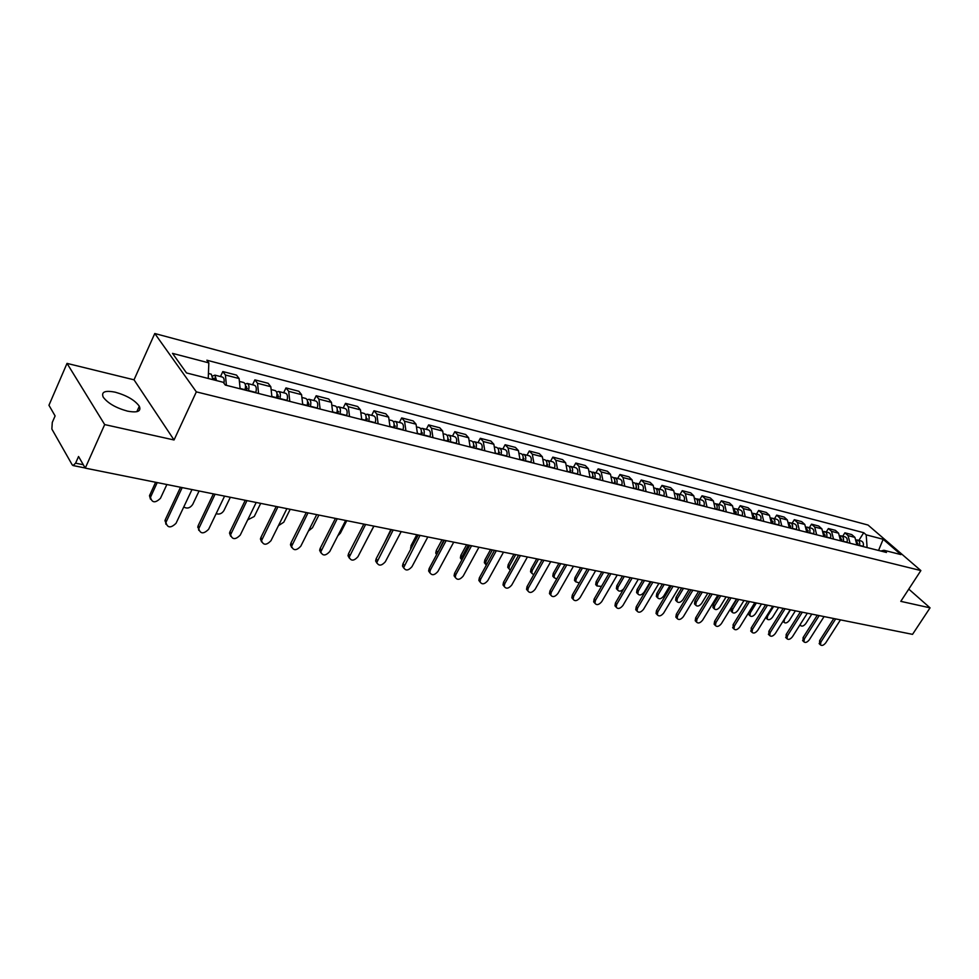 <?xml version="1.0" encoding="UTF-8"?>
<svg xmlns="http://www.w3.org/2000/svg" width="979" height="979" viewBox="0 0 979 979"><rect width="100%" height="100%" fill="white"/><g stroke="black" fill="none" stroke-linecap="round" stroke-linejoin="round"><path stroke-width="1.47" d="M127.454 411.119C137.488 412.991 141.441 411.351 139.312 406.224C134.845 400.154 126.842 395.479 115.314 392.212C105.059 390.205 101.033 391.857 103.223 397.156C107.849 403.275 115.926 407.925 127.454 411.119M67.025 363.393L104.68 424.58L85.259 468.121L912.538 634.355L930.05 607.849L900.79 601.351L920.872 570.573L868.018 525.038L154.78 333.509L134.025 379.815L67.025 363.393L48.95 405.269L55.105 415.928L52.279 422.426L51.863 429.059L72.213 464.841L73.07 465.551L75.591 463.165L83.301 464.719M104.68 424.58L174.042 439.975L196.338 391.869L920.872 570.573M85.259 468.121L78.553 456.508L75.591 463.165M930.05 607.849L908.781 589.113M856.919 544.985L854.924 537.385L851.742 534.595L844.877 532.821L848.047 535.611L850.041 543.247M842.723 536.247L844.877 532.821M840.569 540.849L838.575 533.176L835.405 530.361L828.393 528.55L831.563 531.364L833.533 539.062M826.227 532.013L828.393 528.55M823.853 536.614L821.883 528.868L818.713 526.041L811.53 524.169L814.699 527.008L816.67 534.791M809.364 527.681L811.53 524.169M806.769 532.282L804.811 524.463L801.642 521.611L794.299 519.702L797.469 522.566L799.415 530.422M792.121 523.251L794.299 519.702M789.294 527.865L787.349 519.959L784.191 517.083L776.677 515.138L779.847 518.026L781.78 525.956M774.487 518.735L776.677 515.138M771.415 523.337L769.494 515.346L766.337 512.458L758.664 510.463L761.821 513.375L763.73 521.391M756.461 514.11L758.664 510.463M753.132 518.711L751.223 510.634L748.078 507.722L740.222 505.69L743.367 508.615L745.264 516.716M738.007 509.374L740.222 505.69M734.421 513.975L732.537 505.813L729.379 502.876L721.352 500.795L724.497 503.744L726.369 511.931M719.124 504.528L721.352 500.795M715.257 509.117L713.397 500.881L710.252 497.919L702.029 495.79L705.161 498.752L707.022 507.036M699.801 499.559L702.029 495.79M695.641 504.148L693.805 495.827L690.672 492.841L682.253 490.663L685.373 493.649L687.209 502.019M680.001 494.481L682.253 490.663M675.559 499.07L673.736 490.65L670.615 487.64L661.988 485.4L665.108 488.423L666.907 496.879M659.736 489.28L661.988 485.4M654.975 493.857L653.177 485.351L650.068 482.317L641.233 480.028L644.329 483.063L646.103 491.605M638.969 483.956L641.233 480.028M633.878 488.509L632.116 479.918L629.02 476.859L619.952 474.509L623.048 477.568L624.786 486.208M617.688 478.498L619.952 474.509M612.242 483.039L610.517 474.338L607.433 471.266L598.145 468.855L601.216 471.939L602.929 480.677M595.868 472.894L598.145 468.855M590.068 477.422L588.367 468.635L585.307 465.527L575.774 463.055L578.834 466.175L580.51 474.999M573.486 467.154L575.774 463.055M567.318 471.658L565.654 462.773L562.607 459.64L552.829 457.107L555.864 460.252L557.516 469.174M550.541 461.268L552.829 457.107M543.981 465.747L542.354 456.765L539.319 453.607L529.284 451.001L532.307 454.17L533.91 463.202M526.983 455.223L529.284 451.001M520.008 459.677L518.429 450.585L515.419 447.403L505.115 444.735L508.113 447.929L509.68 457.058M502.814 449.018L505.115 444.735M495.411 453.448L493.857 444.258L490.883 441.039L480.31 438.298L483.271 441.517L484.801 450.768M477.985 442.643L480.31 438.298M470.128 447.048L468.635 437.748L465.686 434.517L454.807 431.69L457.744 434.933L459.224 444.295M452.494 436.108L454.807 431.69M444.16 440.477L442.704 431.054L439.791 427.799L428.618 424.898L431.519 428.166L432.951 437.637M426.293 429.377L428.618 424.898M417.458 433.709L416.051 424.188L413.175 420.897L401.684 417.923L404.56 421.215L405.93 430.797M399.359 422.463L401.684 417.923M389.997 426.758L388.651 417.115L385.799 413.799L373.99 410.739L376.829 414.068L378.139 423.76M371.653 415.353L373.99 410.739M361.753 419.612L360.468 409.846L357.653 406.505L345.501 403.36L348.291 406.701L349.552 416.516M343.164 408.047L345.501 403.36M332.676 412.245L331.453 402.357L328.687 398.991L316.18 395.749L318.921 399.126L320.121 409.063M313.831 400.521L316.18 395.749M302.744 404.67L301.581 394.659L298.864 391.27L285.978 387.929L288.683 391.331L289.808 401.39M283.641 392.775L285.978 387.929M271.905 396.862L270.816 386.717L268.148 383.303L254.883 379.864L257.526 383.291L258.578 393.485M252.533 384.796L254.883 379.864M240.124 388.81L239.121 378.543L236.514 375.104L222.833 371.555L225.415 375.006L226.394 385.334M220.483 376.56L222.833 371.555M878.457 550.443L866.77 547.481M867.064 547.028L866.182 534.84L883.168 539.282L900.925 554.591L883.951 550.284L880.794 551.03M866.182 534.84L863.735 532.711L206.863 360.211L208.833 362.879L172.512 353.37L186.512 372.95L223.236 382.287L225.292 385.053L886.46 552.462L883.951 550.284M154.78 333.509L196.338 391.869M134.025 379.815L174.042 439.975M879.583 550.724L878.738 549.99L883.168 539.282M858.864 540.384L863.735 532.711M208.833 362.879L208.246 378.469M819.594 644.023L819.631 640.658L833.778 618.532M835.674 618.912L820.94 641.93L820.439 644.855C821.895 646.042 823.669 645.369 825.762 642.811L840.459 619.878M857.677 545.181L857.996 543.675M859.378 545.609L859.464 545.376C860.162 542.684 859.501 540.897 857.457 540.029L856.637 539.943M863.074 546.551L863.16 546.319C863.857 543.626 863.184 541.84 861.153 540.971L857.457 540.029M800.369 624.223L800.565 625.52C802.021 626.719 803.783 626.058 805.839 623.537L811.799 614.114M857.628 545.168L856.674 540.053M803.074 641.012L803.074 637.598L817.281 615.216M819.178 615.595L804.383 638.883L803.894 641.82C805.374 643.068 807.173 642.383 809.303 639.789L824.073 616.574M786.186 637.929L786.149 634.478L800.43 611.826M802.327 612.205L787.459 635.763L786.969 638.712C788.487 640.009 790.322 639.348 792.488 636.693L807.332 613.221M841.45 541.069L841.744 539.356M843.139 541.497L843.225 541.265C843.935 538.536 843.274 536.737 841.23 535.856L840.312 535.782M846.921 542.452L847.006 542.231C847.716 539.502 847.043 537.704 845.012 536.822L841.23 535.856M790.481 609.831L784.485 619.389L784.02 622.314C785.513 623.574 787.312 622.913 789.392 620.343L795.389 610.81M841.353 541.044L840.325 535.819M824.856 536.871L825.126 534.987M826.557 537.3L826.631 537.067C827.353 534.301 826.692 532.49 824.648 531.609L823.682 531.536M830.412 538.279L830.498 538.046C831.208 535.293 830.547 533.469 828.515 532.6L824.648 531.609M773.618 606.442L767.585 616.109L767.132 619.046C768.65 620.356 770.473 619.707 772.602 617.088L778.623 607.445M824.722 536.835L823.596 531.487M766.386 618.3L765.725 617.48M768.931 634.784L768.858 631.284L783.2 608.363M785.097 608.742L770.167 632.581L769.678 635.53C771.219 636.901 773.092 636.228 775.307 633.535L790.224 609.77M751.285 631.565L751.187 628.016L765.59 604.826M767.487 605.206L752.484 629.338L751.994 632.287C753.573 633.719 755.482 633.058 757.746 630.305L772.725 606.258M733.259 628.273L733.1 624.675L747.577 601.204M749.473 601.583L734.409 626.009L733.92 628.959C735.523 630.464 737.468 629.803 739.781 627.001L754.821 602.66M807.895 532.576L808.14 530.532M809.596 533.004L809.682 532.772C810.404 529.982 809.743 528.146 807.699 527.253L806.708 527.192M813.537 534.008L813.622 533.763C814.344 530.985 813.684 529.149 811.64 528.268L807.699 527.253M756.375 602.978L750.318 612.756L749.865 615.693C751.419 617.076 753.279 616.427 755.458 613.76L761.503 604.006M807.724 532.527L806.512 527.057M749.155 614.983L748.445 612.989M790.555 528.183L790.763 525.992M792.256 528.611L792.341 528.379C793.063 525.552 792.415 523.692 790.371 522.81L789.355 522.749M796.282 529.639L796.368 529.394C797.102 526.58 796.441 524.732 794.41 523.838L790.371 522.81M738.753 599.429L732.684 609.342L732.219 612.279C733.797 613.711 735.706 613.074 737.921 610.358L743.991 600.482M790.334 528.134L789.037 522.541M731.558 611.594L731.411 608.057L736.93 599.062M772.81 523.692L772.982 521.366M774.511 524.12L774.597 523.875C775.344 521.024 774.683 519.151 772.651 518.258L771.599 518.209M778.648 525.172L778.733 524.928C779.468 522.076 778.819 520.216 776.775 519.323L772.651 518.258M720.752 595.819L714.646 605.842L714.193 608.767C715.796 610.284 717.729 609.66 720.006 606.882L726.1 596.896M772.553 523.63L771.158 517.928M713.569 608.13L712.92 607.482L713.373 604.545L718.916 595.452M714.805 624.908L714.132 624.21L714.621 621.261L729.147 597.508M731.044 597.888L715.918 622.607L715.429 625.557C717.056 627.135 719.051 626.487 721.413 623.611L736.526 598.989M754.674 519.103L754.797 516.643M756.375 519.531L756.461 519.286C757.208 516.398 756.559 514.501 754.515 513.608L753.451 513.559M760.597 520.595L760.683 520.351C761.429 517.475 760.781 515.59 758.737 514.685L754.515 513.608M702.322 592.111L696.191 602.256L695.739 605.193C697.378 606.784 699.361 606.16 701.674 603.321L707.805 593.213M754.368 519.017L752.875 513.216M695.163 604.594L694.49 603.884L694.931 600.959L700.499 591.744M695.934 621.469L695.212 620.71L695.702 617.773L710.289 593.715M712.186 594.094L696.999 619.12L696.51 622.069C698.162 623.721 700.205 623.085 702.616 620.16L717.791 595.22M736.11 514.391L736.196 511.809M737.811 514.832L737.897 514.575C738.643 511.662 738.007 509.753 735.963 508.847L734.874 508.811M742.131 515.921L742.217 515.676C742.963 512.763 742.327 510.854 740.283 509.961L735.963 508.847M683.489 588.33L677.333 598.597L676.881 601.522C678.545 603.186 680.564 602.574 682.938 599.686L689.094 589.456M735.755 514.305L734.177 508.407M676.354 600.971L675.62 600.213L676.073 597.288L681.653 587.963M676.624 617.945L675.853 617.125L676.342 614.2L690.99 589.835M692.887 590.215L677.627 615.558L677.138 618.495C678.826 620.245 680.907 619.609 683.391 616.623L698.627 591.365M717.105 509.582L717.142 506.889M718.806 510.022L718.892 509.765C719.651 506.816 719.014 504.883 716.983 503.977L715.857 503.94M723.236 511.136L723.322 510.891C724.081 507.942 723.444 506.008 721.401 505.115L716.983 503.977M664.215 584.451L658.035 594.853L657.582 597.765C659.283 599.527 661.339 598.915 663.774 595.966L669.942 585.613M716.714 509.484L716.799 509.239C717.546 506.376 716.958 504.454 715.025 503.475M657.105 597.263L656.334 596.444L656.787 593.531L662.391 584.084M656.86 614.347L656.04 613.454L656.517 610.541L671.227 585.87M673.124 586.25L657.815 611.912L657.325 614.836C659.038 616.672 661.168 616.06 663.701 613.001L678.998 587.424M697.66 504.662L697.648 501.848M699.349 505.091L699.447 504.834C700.205 501.848 699.581 499.902 697.55 498.984L696.387 498.96M703.889 506.241L703.974 505.984C704.733 502.998 704.109 501.052 702.078 500.147L697.55 498.984M644.488 580.498L638.284 591.022L637.831 593.923C639.556 595.77 641.661 595.183 644.158 592.16L650.35 581.673M697.207 504.552L697.293 504.295C698.064 501.321 697.44 499.363 695.42 498.446M637.415 593.482L636.583 592.589L637.035 589.676L642.665 580.131M636.631 610.651L635.738 609.697L636.228 606.784L650.998 581.795M652.895 582.187L637.513 608.179L637.023 611.08C638.773 613.025 640.939 612.426 643.546 609.293L658.904 583.386M615.901 606.87L614.959 605.83L615.448 602.954L630.268 577.634M632.165 578.014L616.721 604.361L616.232 607.237C618.006 609.281 620.233 608.693 622.913 605.487L638.32 579.25M594.681 603.003L593.666 601.877L594.155 599.026L609.036 573.364M610.92 573.743L595.428 600.433L594.926 603.284C596.737 605.45 599.013 604.887 601.767 601.608L617.235 575.016M572.923 599.038L571.834 597.802L572.336 594.987L587.265 568.995M589.15 569.374L573.608 596.419L573.094 599.234C574.93 601.522 577.255 600.984 580.094 597.618L595.624 570.671M550.626 594.975L549.464 593.629L549.978 590.863L564.944 564.516M566.829 564.883L551.226 592.307L550.724 595.073C552.572 597.496 554.958 596.982 557.883 593.531L573.461 566.217M543.932 560.282L528.281 588.085L527.767 590.802L526.531 589.346L527.032 586.629L542.06 559.915M526.531 589.346L527.767 590.802C529.639 593.36 532.087 592.87 535.109 589.334L550.736 561.652M677.737 499.62L677.676 496.696M679.426 500.049L679.524 499.792C680.295 496.757 679.671 494.787 677.639 493.881L676.452 493.869M684.076 501.224L684.162 500.967C684.933 497.944 684.309 495.986 682.277 495.068L677.639 493.881M624.296 576.435L618.079 587.094L617.614 589.982C619.144 591.854 621.2 591.438 623.77 588.734M677.235 499.486L677.321 499.229C678.092 496.206 677.468 494.224 675.449 493.318L675.351 493.294M617.259 589.603L616.378 588.636L616.831 585.748L622.473 576.068M657.325 494.444L657.215 491.421M659.026 494.884L659.112 494.615C659.895 491.556 659.271 489.561 657.252 488.643L656.04 488.643M663.774 496.084L663.872 495.827C664.643 492.767 664.031 490.785 662 489.867L657.252 488.643M603.627 572.287L597.374 583.08L596.921 585.944L601.473 586.409M656.774 494.309L656.86 494.052C657.643 490.981 657.019 488.986 655 488.068L654.78 488.019M596.627 585.626L595.685 584.585L596.138 581.722L601.804 571.92M636.423 489.157L636.252 486.025M638.112 489.586L638.198 489.316C638.993 486.22 638.381 484.201 636.362 483.283L635.114 483.296M642.983 490.822L643.068 490.552C643.864 487.456 643.252 485.449 641.233 484.532L636.362 483.283M582.456 568.028L576.178 578.968L575.713 581.795L579.274 582.909M635.799 488.998L635.897 488.729C636.68 485.633 636.069 483.614 634.049 482.696L633.707 482.61M575.505 581.563L574.489 580.425L574.954 577.598L580.633 567.661M614.983 483.724L614.763 480.493M616.672 484.152L616.77 483.895C617.565 480.75 616.966 478.719 614.947 477.789L613.662 477.813M621.665 485.425L621.763 485.156C622.558 482.023 621.946 479.991 619.94 479.074L614.947 477.789M560.759 563.671L554.469 574.746L553.992 577.549L556.721 578.993M614.31 483.553L614.396 483.283C615.204 480.138 614.592 478.107 612.585 477.189L612.095 477.054M553.869 577.402L552.78 576.166L553.245 573.364L558.948 563.304M593.017 478.168L592.736 474.839M594.694 478.596L594.791 478.327C595.599 475.133 594.999 473.09 592.993 472.159L591.671 472.196M599.821 479.894L599.907 479.624C600.714 476.443 600.115 474.399 598.108 473.469L592.993 472.159M538.523 559.205L532.221 570.439L531.744 573.192L533.714 574.746M592.271 477.972L592.356 477.703C593.176 474.521 592.576 472.465 590.57 471.535L589.945 471.376M531.695 573.131L530.532 571.785L531.01 569.032L536.725 558.838M570.476 472.453L570.133 469.039M572.152 472.881L572.25 472.612C573.07 469.382 572.482 467.313 570.476 466.383L569.117 466.445M577.414 474.215L577.5 473.946C578.32 470.728 577.72 468.66 575.725 467.729L570.476 466.383M515.737 554.616L509.41 566.009L508.933 568.713L510.23 570.194M569.668 472.257L569.754 471.976C570.573 468.745 569.986 466.677 567.991 465.735L567.208 465.539M507.722 567.294L508.933 568.713L507.722 567.294L508.211 564.602L513.938 554.261M504.246 586.507L502.998 584.94L503.512 582.285L518.576 555.191M520.436 555.57L504.748 583.753L504.222 586.421C506.119 589.125 508.627 588.673 511.748 585.038L527.424 556.965M547.359 466.604L546.943 463.104M549.035 467.032L549.121 466.75C549.953 463.483 549.366 461.39 547.383 460.448L545.988 460.534M554.42 468.39L554.518 468.121C555.338 464.866 554.75 462.761 552.768 461.831L547.383 460.448M492.364 549.929L486.025 561.469L485.535 564.112L486.245 565.311M546.478 466.383L546.563 466.102C547.396 462.834 546.82 460.73 544.826 459.8L543.883 459.555M485.572 564.234L484.336 562.68L484.825 560.049L490.577 549.562M480.114 582.077L478.841 580.412L479.367 577.818L494.481 550.345M496.329 550.724L480.591 579.311L480.065 581.905C481.974 584.781 484.544 584.353 487.775 580.633L503.5 552.168M523.63 460.595L523.153 457.009M525.295 461.023L525.393 460.742C526.225 457.426 525.65 455.308 523.679 454.366L522.235 454.476M530.826 462.418L530.924 462.137C531.756 458.845 531.181 456.728 529.198 455.786L523.679 454.366M468.403 545.107L462.039 556.806L461.77 560.037M522.676 460.35L522.762 460.069C523.606 456.752 523.031 454.635 521.048 453.693L519.947 453.412M461.598 559.596L460.363 557.944L460.852 555.374L466.616 544.752M455.333 577.537L454.06 575.762L454.586 573.253L469.736 545.376M471.584 545.744L455.798 574.746L455.272 577.255C457.193 580.314 459.824 579.935 463.177 576.105L478.951 547.224M499.278 454.427L498.727 450.768M500.93 454.843L501.015 454.562C501.872 451.209 501.309 449.067 499.339 448.125L497.858 448.26M506.608 456.287L506.706 456.006C507.55 452.665 506.987 450.524 505.017 449.581L499.339 448.125M443.805 540.163L436.891 554.126M498.238 454.17L498.323 453.877C499.168 450.524 498.617 448.37 496.647 447.427L495.362 447.109M436.634 554.603L435.753 553.074L436.255 550.59L442.031 539.808M429.891 572.874L428.618 570.965L429.145 568.554L444.331 540.273M446.155 540.641L430.344 570.059L429.818 572.482C431.739 575.738 434.431 575.395 437.919 571.455L453.73 542.158M474.252 448.088L473.64 444.368M475.904 448.504L475.99 448.223C476.846 444.821 476.296 442.655 474.35 441.713L472.82 441.884M481.729 449.985L481.827 449.704C482.684 446.314 482.133 444.148 480.175 443.206L474.35 441.713M473.126 447.807L473.224 447.525C474.081 444.111 473.53 441.945 471.584 441.003L470.116 440.623M410.813 549.011L411.009 545.67L416.797 534.742M403.752 568.077L402.479 566.033L403.005 563.72L418.229 535.023M420.04 535.391L403.666 567.563C405.575 571.026 408.353 570.733 411.975 566.682L427.823 536.957M448.553 441.59L447.856 437.797M450.193 441.994L450.279 441.713C451.148 438.262 450.609 436.071 448.676 435.117L447.097 435.325M456.19 443.524L456.275 443.23C457.144 439.791 456.606 437.601 454.66 436.658L448.676 435.117M447.342 441.284L447.44 440.991C448.309 437.54 447.77 435.337 445.837 434.395L444.172 433.966M384.563 542.696L390.89 529.529M376.903 563.145L375.63 560.955L376.144 558.764L391.392 529.639M393.203 529.994L376.793 562.509C378.702 566.18 381.541 565.935 385.322 561.775L401.194 531.609M422.145 434.896L421.374 431.054M423.76 435.312L423.858 435.006C424.727 431.519 424.213 429.291 422.279 428.349L420.652 428.594M429.928 436.867L430.026 436.573C430.895 433.085 430.368 430.87 428.435 429.928L422.279 428.349M366.954 539.356L373.929 526.127M420.835 434.566L420.933 434.272C421.814 430.772 421.288 428.545 419.367 427.603L417.495 427.125M349.295 558.067L348.022 555.729L348.548 553.661L363.821 524.095M365.608 524.45L349.173 557.296C351.069 561.2 353.982 561.016 357.922 556.745L373.819 526.102M394.978 428.019L394.133 424.14M396.593 428.423L396.691 428.129C397.572 424.58 397.058 422.341 395.161 421.386L393.472 421.692M402.932 430.038L403.03 429.732C403.911 426.195 403.397 423.956 401.488 423.014L395.161 421.386M337.828 535.782L340.362 533.2L346.786 520.669M393.582 427.664L393.68 427.37C394.561 423.821 394.06 421.57 392.151 420.615L390.07 420.089M320.904 552.854L319.643 550.333L320.157 548.424L335.442 518.393M337.217 518.748L320.782 551.911C322.642 556.072 325.628 555.95 329.752 551.556L345.673 520.449M367.052 420.946L366.109 417.042M368.642 421.349L368.74 421.043C369.634 417.446 369.144 415.182 367.26 414.227L365.51 414.582M375.165 423.001L375.263 422.695C376.156 419.11 375.655 416.846 373.77 415.904L367.26 414.227M308.458 530.985L312.46 527.779L318.885 515.064M365.546 420.566L365.644 420.26C366.538 416.662 366.048 414.386 364.164 413.432L361.851 412.844M291.693 547.481L290.457 544.777L290.947 543.027L306.256 512.531M308.006 512.886L291.583 546.368C293.394 550.798 296.453 550.749 300.773 546.221L316.707 514.624M338.306 413.676L337.278 409.748M339.884 414.068L339.982 413.762C340.888 410.115 340.411 407.815 338.55 406.86L336.739 407.288M346.59 415.769L346.701 415.463C347.594 411.829 347.117 409.528 345.244 408.586L338.55 406.86M278.452 525.662L283.775 522.211L290.2 509.3M336.703 413.26L336.8 412.954C337.706 409.295 337.229 406.995 335.369 406.04L332.823 405.392M261.626 541.938L260.426 539.05L260.891 537.483L276.213 506.486M277.95 506.841L261.528 540.653C263.278 545.364 266.423 545.389 270.95 540.738L286.896 508.639M308.728 406.175L308.263 402.173L307.59 402.271M310.282 406.579L310.38 406.261C311.298 402.553 310.832 400.227 308.997 399.273L307.112 399.787M317.196 408.329L317.294 408.01C318.199 404.315 317.734 402.002 315.887 401.047L308.997 399.273M247.687 519.886L254.271 516.484L260.695 503.377M307.002 405.747L307.1 405.428C308.018 401.72 307.565 399.395 305.717 398.441L302.915 397.719M230.677 536.235L229.527 533.139L229.955 531.768L245.264 500.269M246.977 500.612L230.591 534.767C232.28 539.772 235.498 539.87 240.247 535.085L256.204 502.472M278.256 398.465L277.828 394.402L277.02 394.598M279.798 398.857L279.896 398.539C280.826 394.782 280.386 392.42 278.562 391.465L276.604 392.065M286.908 400.656L287.018 400.338C287.936 396.593 287.483 394.243 285.672 393.289L278.562 391.465M216.139 513.669C219.308 514.685 221.89 513.669 223.91 510.597L230.334 497.271M276.421 398L276.519 397.682C277.449 393.913 277.008 391.551 275.197 390.609L272.125 389.813M198.786 530.349L198.076 525.882L213.385 493.869M215.074 494.211L198.737 528.684C200.34 533.996 203.632 534.191 208.637 529.272L224.583 496.12M246.867 390.523L246.463 386.411L245.521 386.717M248.385 390.902L248.482 390.572C249.425 386.766 248.996 384.38 247.21 383.425L245.178 384.135M255.715 392.763L255.825 392.432C256.755 388.626 256.327 386.252 254.528 385.298L247.21 383.425M183.771 506.951C187.075 508.958 190.036 508.15 192.655 504.528L199.08 490.993M244.909 390.021L245.007 389.691C245.949 385.873 245.521 383.487 243.747 382.532L240.381 381.675M165.928 524.279L165.231 519.812L180.528 487.261M182.192 487.603L165.928 522.407C167.421 528.036 170.787 528.33 176.049 523.275L191.994 489.573M214.976 380.182L214.144 378.163L213.03 378.665M216.518 380.574L214.903 375.128L212.773 375.973M223.946 383.242C224.509 379.852 224.007 377.796 222.441 377.074L214.903 375.128M157.215 482.574L150.472 497.32C151.978 502.925 155.306 503.243 160.47 498.287L166.883 484.519M212.932 379.668L211.317 374.211L208.441 373.476M150.497 499.217L149.493 495.729L155.624 482.255M257.526 383.291L270.816 386.717M288.683 391.331L301.581 394.659M318.921 399.126L331.453 402.357M348.291 406.701L360.468 409.846M376.829 414.068L388.651 417.115M404.56 421.215L416.051 424.188M431.519 428.166L442.704 431.054M457.744 434.933L468.635 437.748M483.271 441.517L493.857 444.258M508.113 447.929L518.429 450.585M532.307 454.17L542.354 456.765M555.864 460.252L565.654 462.773M578.834 466.175L588.367 468.635M601.216 471.939L610.517 474.338M623.048 477.568L632.116 479.918M644.329 483.063L653.177 485.351M665.108 488.423L673.736 490.65M685.373 493.649L693.805 495.827M705.161 498.752L713.397 500.881M724.497 503.744L732.537 505.813M743.367 508.615L751.223 510.634M761.821 513.375L769.494 515.346M779.847 518.026L787.349 519.959M797.469 522.566L804.811 524.463M814.699 527.008L821.883 528.868M831.563 531.364L838.575 533.176M848.047 535.611L854.924 537.385M225.415 375.006L239.121 378.543M820.94 641.93L819.631 640.658M859.464 545.376L863.16 546.319M856.968 544.752L857.702 544.936M804.383 638.883L803.074 637.598M787.459 635.763L786.149 634.478M843.225 541.265L847.006 542.231M840.618 540.604L841.438 540.812M826.631 537.067L830.498 538.046M823.902 536.37L824.807 536.602M766.961 615.497L767.585 616.109M770.167 632.581L768.858 631.284M752.484 629.338L751.187 628.016M734.409 626.009L733.1 624.675M809.682 532.772L813.622 533.763M806.818 532.038L807.81 532.295M749.253 611.691L750.318 612.756M792.341 528.379L796.368 529.394M789.343 527.62L790.42 527.889M731.411 608.057L732.684 609.342M774.597 523.875L778.733 524.928M771.476 523.092L772.651 523.386M713.373 604.545L714.646 605.842M715.918 622.607L714.621 621.261M756.461 519.286L760.683 520.351M753.181 518.454L754.454 518.772M694.931 600.959L696.191 602.256M696.999 619.12L695.702 617.773M737.897 514.575L742.217 515.676M734.47 513.718L735.853 514.061M676.073 597.288L677.333 598.597M677.627 615.558L676.342 614.2M718.892 509.765L723.322 510.891M715.319 508.86L716.799 509.239M656.787 593.531L658.035 594.853M657.815 611.912L656.517 610.541M699.447 504.834L703.974 505.984M695.702 503.891L697.293 504.295M637.035 589.676L638.284 591.022M637.513 608.179L636.228 606.784M616.721 604.361L615.448 602.954M595.428 600.433L594.155 599.026M573.608 596.419L572.336 594.987M551.226 592.307L549.978 590.863M528.281 588.085L527.032 586.629M679.524 499.792L684.162 500.967M675.608 498.8L677.321 499.229M616.831 585.748L618.079 587.094M659.112 494.615L663.872 495.827M655.024 493.587L656.86 494.052M596.138 581.722L597.374 583.08M638.198 489.316L643.068 490.552M633.927 488.24L635.897 488.729M574.954 577.598L576.178 578.968M614.726 481.864L615.363 482.023M616.77 483.895L621.763 485.156M612.303 482.757L614.396 483.283M553.245 573.364L554.469 574.746M592.699 476.271L593.396 476.443M594.791 478.327L599.907 479.624M590.129 477.14L592.356 477.703M531.01 569.032L532.221 570.439M570.096 470.52L570.867 470.715M572.25 472.612L577.5 473.946M567.379 471.376L569.754 471.976M508.211 564.602L509.41 566.009M504.748 583.753L503.512 582.285M546.906 464.621L547.75 464.841M549.121 466.75L554.518 468.121M544.043 465.466L546.563 466.102M484.825 560.049L486.025 561.469M480.591 579.311L479.367 577.818M523.116 458.576L524.022 458.808M525.393 460.742L530.924 462.137M520.069 459.396L522.762 460.069M460.852 555.374L462.039 556.806M455.798 574.746L454.586 573.253M498.678 452.359L499.669 452.616M501.015 454.562L506.706 456.006M495.472 453.155L498.323 453.877M436.255 550.59L437.429 552.034M430.344 570.059L429.145 568.554M473.579 445.983L474.656 446.253M475.99 448.223L481.827 449.704M470.189 446.754L473.224 447.525M411.009 545.67L411.951 546.857M404.192 565.25L403.005 563.72M447.795 439.424L448.957 439.718M450.279 441.713L456.275 443.23M444.221 440.171L447.44 440.991M377.319 560.306L376.144 558.764M421.3 432.694L422.549 433.012M423.858 435.006L430.026 436.573M417.519 433.403L420.933 434.272M349.699 555.228L348.548 553.661M394.047 425.767L395.406 426.11M396.691 428.129L403.03 429.732M390.058 426.452L393.68 427.37M321.296 550.002L320.157 548.424M366.024 418.633L367.48 419.012M368.74 421.043L375.263 422.695M361.814 419.293L365.644 420.26M292.072 544.618L290.947 543.027M337.18 411.302L338.746 411.706M339.982 413.762L346.701 415.463M332.75 411.926L336.8 412.954M261.993 539.086L260.891 537.483M307.492 403.752L309.156 404.18M310.38 406.261L317.294 408.01M302.817 404.339L307.1 405.428M231.032 533.396L229.955 531.768M276.91 395.981L278.697 396.434M279.896 398.539L287.018 400.338M271.978 396.532L276.519 397.682M199.129 527.522L198.076 525.882M245.399 387.965L247.32 388.455M248.482 390.572L255.825 392.432M240.198 388.479L245.007 389.691M166.259 521.477L165.231 519.812M149.811 494.811L150.79 496.402M139.312 406.224L136.84 411.682M85.185 467.986L73.07 465.551M820.439 644.855L819.129 643.582M799.941 624.908L800.565 625.52M803.894 641.82L802.584 640.535M786.969 638.712L785.66 637.415M782.992 621.298L784.02 622.314M765.859 617.786L767.132 619.046M769.678 635.53L768.368 634.233M751.994 632.287L750.697 630.966M733.92 628.959L732.622 627.625M748.605 614.42L749.865 615.693M730.958 610.994L732.219 612.279M712.92 607.482L714.193 608.767M715.429 625.557L714.132 624.21M694.49 603.884L695.739 605.193M696.51 622.069L695.212 620.71M675.62 600.213L676.881 601.522M677.138 618.495L675.853 617.125M656.334 596.444L657.582 597.765M657.325 614.836L656.04 613.454M636.583 592.589L637.831 593.923M637.023 611.08L635.738 609.697M616.232 607.237L614.959 605.83M594.926 603.284L593.666 601.877M573.094 599.234L571.834 597.802M550.724 595.073L549.464 593.629M616.378 588.636L617.614 589.982M595.685 584.585L596.921 585.944M574.489 580.425L575.713 581.795M552.78 576.166L553.992 577.549M530.532 571.785L531.744 573.192M504.222 586.421L502.998 584.94M484.336 562.68L485.535 564.112M480.065 581.905L478.841 580.412M460.363 557.944L461.537 559.388M455.272 577.255L454.06 575.762M435.753 553.074L436.769 554.334M429.818 572.482L428.618 570.965M410.507 548.069L410.984 548.681M403.666 567.563L402.479 566.033M376.793 562.509L375.63 560.955M349.173 557.296L348.022 555.729M320.782 551.911L319.643 550.333M291.583 546.368L290.457 544.777M261.528 540.653L260.426 539.05M230.591 534.767L229.527 533.139M198.737 528.684L197.697 527.032M165.928 522.407L164.9 520.742M149.493 495.729L150.472 497.32"/></g></svg>
